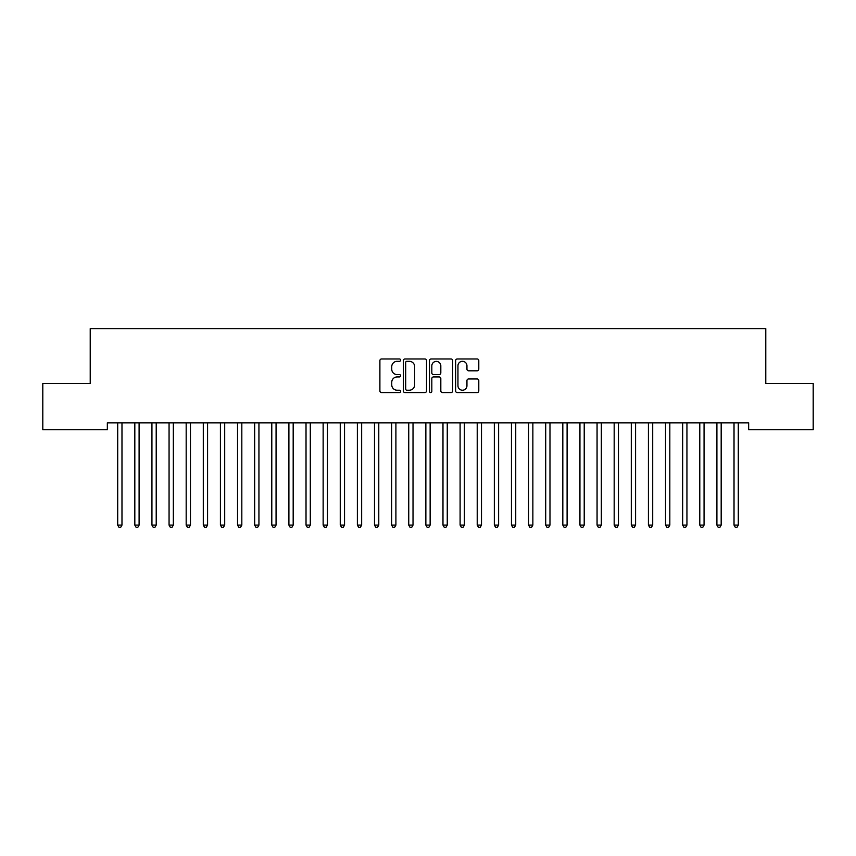 <?xml version="1.0" encoding="UTF-8"?>
<svg xmlns="http://www.w3.org/2000/svg" width="856" height="856" viewBox="0 0 856 856"><rect width="100%" height="100%" fill="white"/><g stroke="black" fill="none" stroke-linecap="round" stroke-linejoin="round"><path stroke-width="1.28" d="M400.608 360.141A1.177 1.177 0 0 0 399.431 358.964L381.573 358.964A1.68 1.68 0 0 0 379.893 360.644L379.893 390.892A1.68 1.68 0 0 0 381.573 392.572L399.431 392.572A1.177 1.177 0 0 0 400.608 391.395A1.177 1.177 0 0 0 399.431 390.218L397.12 390.218A5.382 5.382 0 0 1 391.748 384.836L391.748 382.322A5.382 5.382 0 0 1 397.12 376.94L399.431 376.94A1.177 1.177 0 0 0 400.608 375.763A1.177 1.177 0 0 0 399.431 374.586L397.12 374.586A5.382 5.382 0 0 1 391.748 369.214L391.748 366.689A5.382 5.382 0 0 1 397.12 361.318L399.431 361.318A1.177 1.177 0 0 0 400.608 360.141M477.113 370.809A1.68 1.68 0 0 0 478.793 369.129L478.793 360.644A1.68 1.68 0 0 0 477.113 358.964L457.286 358.964A1.68 1.68 0 0 0 455.606 360.644L455.606 390.892A1.68 1.68 0 0 0 457.286 392.572L477.113 392.572A1.68 1.68 0 0 0 478.793 390.892L478.793 380.642A1.68 1.68 0 0 0 477.113 378.962L468.628 378.962A1.68 1.68 0 0 0 466.948 380.642L466.948 385.724A4.494 4.494 0 0 1 462.454 390.218A4.494 4.494 0 0 1 457.949 385.724L457.949 365.812A4.494 4.494 0 0 1 462.454 361.318A4.494 4.494 0 0 1 466.948 365.812L466.948 369.129A1.68 1.68 0 0 0 468.628 370.809L477.113 370.809M748.658 422.843L107.342 422.843L107.342 429.691L42.8 429.691L42.8 383.467L90.222 383.467L90.222 328.683L765.778 328.683L765.778 383.467L813.2 383.467L813.2 429.691L748.658 429.691L748.658 422.843M426.534 360.644A1.68 1.68 0 0 0 424.854 358.964L405.016 358.964A1.68 1.68 0 0 0 403.337 360.644L403.337 390.892A1.68 1.68 0 0 0 405.016 392.572L424.854 392.572A1.68 1.68 0 0 0 426.534 390.892L426.534 360.644M431.146 358.964L450.984 358.964A1.68 1.68 0 0 1 452.664 360.644L452.664 390.892A1.68 1.68 0 0 1 450.984 392.572L442.499 392.572A1.68 1.68 0 0 1 440.819 390.892L440.819 378.62A1.68 1.68 0 0 0 439.128 376.94L433.5 376.94A1.68 1.68 0 0 0 431.82 378.62L431.82 391.395A1.177 1.177 0 0 1 430.643 392.572A1.177 1.177 0 0 1 429.466 391.395L429.466 360.644A1.68 1.68 0 0 1 431.146 358.964M406.868 361.318A1.177 1.177 0 0 0 405.69 362.495L405.69 389.041A1.177 1.177 0 0 0 406.868 390.218L409.307 390.218A5.382 5.382 0 0 0 414.679 384.836L414.679 366.689A5.382 5.382 0 0 0 409.307 361.318L406.868 361.318M440.819 365.897A4.494 4.494 0 0 0 436.314 361.403A4.494 4.494 0 0 0 431.82 365.897L431.82 372.906A1.68 1.68 0 0 0 433.5 374.586L439.128 374.586A1.68 1.68 0 0 0 440.819 372.906L440.819 365.897M117.475 422.843L117.572 423.099A1.712 1.712 -179.5 0 1 117.7 423.741L117.7 525.092L121.98 525.092L121.98 423.741A1.712 1.712 -179.5 0 1 122.108 423.099L122.205 422.843M121.98 525.092L120.696 527.317L118.984 527.317L117.7 525.092M134.595 422.843L134.692 423.099A1.712 1.712 -179.5 0 1 134.82 423.741L134.82 525.092L139.1 525.092L139.1 423.741A1.712 1.712 -179.5 0 1 139.228 423.099L139.325 422.843M139.1 525.092L137.816 527.317L136.104 527.317L134.82 525.092M151.715 422.843L151.812 423.099A1.712 1.712 -179.5 0 1 151.94 423.741L151.94 525.092L156.22 525.092L156.22 423.741A1.712 1.712 -179.5 0 1 156.348 423.099L156.445 422.843M156.22 525.092L154.936 527.317L153.224 527.317L151.94 525.092M168.835 422.843L168.932 423.099A1.712 1.712 -179.5 0 1 169.06 423.741L169.06 525.092L173.34 525.092L173.34 423.741A1.712 1.712 -179.5 0 1 173.468 423.099L173.565 422.843M173.34 525.092L172.056 527.317L170.344 527.317L169.06 525.092M185.955 422.843L186.052 423.099A1.712 1.712 -179.5 0 1 186.18 423.741L186.18 525.092L190.46 525.092L190.46 423.741A1.712 1.712 -179.5 0 1 190.588 423.099L190.685 422.843M190.46 525.092L189.176 527.317L187.464 527.317L186.18 525.092M203.075 422.843L203.172 423.099A1.712 1.712 -179.5 0 1 203.3 423.741L203.3 525.092L207.58 525.092L207.58 423.741A1.712 1.712 -179.5 0 1 207.708 423.099L207.805 422.843M207.58 525.092L206.296 527.317L204.584 527.317L203.3 525.092M220.195 422.843L220.292 423.099A1.712 1.712 -179.5 0 1 220.42 423.741L220.42 525.092L224.7 525.092L224.7 423.741A1.712 1.712 -179.5 0 1 224.828 423.099L224.925 422.843M224.7 525.092L223.416 527.317L221.704 527.317L220.42 525.092M237.315 422.843L237.412 423.099A1.712 1.712 -179.5 0 1 237.54 423.741L237.54 525.092L241.82 525.092L241.82 423.741A1.712 1.712 -179.5 0 1 241.948 423.099L242.045 422.843M241.82 525.092L240.536 527.317L238.824 527.317L237.54 525.092M254.435 422.843L254.532 423.099A1.712 1.712 -179.5 0 1 254.66 423.741L254.66 525.092L258.94 525.092L258.94 423.741A1.712 1.712 -179.5 0 1 259.068 423.099L259.165 422.843M258.94 525.092L257.656 527.317L255.944 527.317L254.66 525.092M271.555 422.843L271.652 423.099A1.712 1.712 -179.5 0 1 271.78 423.741L271.78 525.092L276.06 525.092L276.06 423.741A1.712 1.712 -179.5 0 1 276.188 423.099L276.285 422.843M276.06 525.092L274.776 527.317L273.064 527.317L271.78 525.092M288.675 422.843L288.772 423.099A1.712 1.712 -179.5 0 1 288.9 423.741L288.9 525.092L293.18 525.092L293.18 423.741A1.712 1.712 -179.5 0 1 293.308 423.099L293.405 422.843M293.18 525.092L291.896 527.317L290.184 527.317L288.9 525.092M305.795 422.843L305.892 423.099A1.712 1.712 -179.5 0 1 306.02 423.741L306.02 525.092L310.3 525.092L310.3 423.741A1.712 1.712 -179.5 0 1 310.428 423.099L310.525 422.843M310.3 525.092L309.016 527.317L307.304 527.317L306.02 525.092M322.915 422.843L323.012 423.099A1.712 1.712 -179.5 0 1 323.14 423.741L323.14 525.092L327.42 525.092L327.42 423.741A1.712 1.712 -179.5 0 1 327.548 423.099L327.645 422.843M327.42 525.092L326.136 527.317L324.424 527.317L323.14 525.092M340.035 422.843L340.132 423.099A1.712 1.712 -179.5 0 1 340.26 423.741L340.26 525.092L344.54 525.092L344.54 423.741A1.712 1.712 -179.5 0 1 344.668 423.099L344.765 422.843M344.54 525.092L343.256 527.317L341.544 527.317L340.26 525.092M357.155 422.843L357.252 423.099A1.712 1.712 -179.5 0 1 357.38 423.741L357.38 525.092L361.66 525.092L361.66 423.741A1.712 1.712 -179.5 0 1 361.788 423.099L361.885 422.843M361.66 525.092L360.376 527.317L358.664 527.317L357.38 525.092M374.275 422.843L374.372 423.099A1.712 1.712 -179.5 0 1 374.5 423.741L374.5 525.092L378.78 525.092L378.78 423.741A1.712 1.712 -179.5 0 1 378.908 423.099L379.005 422.843M378.78 525.092L377.496 527.317L375.784 527.317L374.5 525.092M391.395 422.843L391.492 423.099A1.712 1.712 -179.5 0 1 391.62 423.741L391.62 525.092L395.9 525.092L395.9 423.741A1.712 1.712 -179.5 0 1 396.028 423.099L396.125 422.843M395.9 525.092L394.616 527.317L392.904 527.317L391.62 525.092M408.515 422.843L408.612 423.099A1.712 1.712 -179.5 0 1 408.74 423.741L408.74 525.092L413.02 525.092L413.02 423.741A1.712 1.712 -179.5 0 1 413.148 423.099L413.245 422.843M413.02 525.092L411.736 527.317L410.024 527.317L408.74 525.092M425.635 422.843L425.732 423.099A1.712 1.712 -179.5 0 1 425.86 423.741L425.86 525.092L430.14 525.092L430.14 423.741A1.712 1.712 -179.5 0 1 430.268 423.099L430.365 422.843M430.14 525.092L428.856 527.317L427.144 527.317L425.86 525.092M442.755 422.843L442.852 423.099A1.712 1.712 -179.5 0 1 442.98 423.741L442.98 525.092L447.26 525.092L447.26 423.741A1.712 1.712 -179.5 0 1 447.388 423.099L447.485 422.843M447.26 525.092L445.976 527.317L444.264 527.317L442.98 525.092M459.875 422.843L459.972 423.099A1.712 1.712 -179.5 0 1 460.1 423.741L460.1 525.092L464.38 525.092L464.38 423.741A1.712 1.712 -179.5 0 1 464.508 423.099L464.605 422.843M464.38 525.092L463.096 527.317L461.384 527.317L460.1 525.092M476.995 422.843L477.092 423.099A1.712 1.712 -179.5 0 1 477.22 423.741L477.22 525.092L481.5 525.092L481.5 423.741A1.712 1.712 -179.5 0 1 481.628 423.099L481.725 422.843M481.5 525.092L480.216 527.317L478.504 527.317L477.22 525.092M494.115 422.843L494.212 423.099A1.712 1.712 -179.5 0 1 494.34 423.741L494.34 525.092L498.62 525.092L498.62 423.741A1.712 1.712 -179.5 0 1 498.748 423.099L498.845 422.843M498.62 525.092L497.336 527.317L495.624 527.317L494.34 525.092M511.235 422.843L511.332 423.099A1.712 1.712 -179.5 0 1 511.46 423.741L511.46 525.092L515.74 525.092L515.74 423.741A1.712 1.712 -179.5 0 1 515.868 423.099L515.965 422.843M515.74 525.092L514.456 527.317L512.744 527.317L511.46 525.092M528.355 422.843L528.452 423.099A1.712 1.712 -179.5 0 1 528.58 423.741L528.58 525.092L532.86 525.092L532.86 423.741A1.712 1.712 -179.5 0 1 532.988 423.099L533.085 422.843M532.86 525.092L531.576 527.317L529.864 527.317L528.58 525.092M545.475 422.843L545.572 423.099A1.712 1.712 -179.5 0 1 545.7 423.741L545.7 525.092L549.98 525.092L549.98 423.741A1.712 1.712 -179.5 0 1 550.108 423.099L550.205 422.843M549.98 525.092L548.696 527.317L546.984 527.317L545.7 525.092M562.595 422.843L562.692 423.099A1.712 1.712 -179.5 0 1 562.82 423.741L562.82 525.092L567.1 525.092L567.1 423.741A1.712 1.712 -179.5 0 1 567.228 423.099L567.325 422.843M567.1 525.092L565.816 527.317L564.104 527.317L562.82 525.092M579.715 422.843L579.812 423.099A1.712 1.712 -179.5 0 1 579.94 423.741L579.94 525.092L584.22 525.092L584.22 423.741A1.712 1.712 -179.5 0 1 584.348 423.099L584.445 422.843M584.22 525.092L582.936 527.317L581.224 527.317L579.94 525.092M596.835 422.843L596.932 423.099A1.712 1.712 -179.5 0 1 597.06 423.741L597.06 525.092L601.34 525.092L601.34 423.741A1.712 1.712 -179.5 0 1 601.468 423.099L601.565 422.843M601.34 525.092L600.056 527.317L598.344 527.317L597.06 525.092M613.955 422.843L614.052 423.099A1.712 1.712 -179.5 0 1 614.18 423.741L614.18 525.092L618.46 525.092L618.46 423.741A1.712 1.712 -179.5 0 1 618.588 423.099L618.685 422.843M618.46 525.092L617.176 527.317L615.464 527.317L614.18 525.092M631.075 422.843L631.172 423.099A1.712 1.712 -179.5 0 1 631.3 423.741L631.3 525.092L635.58 525.092L635.58 423.741A1.712 1.712 -179.5 0 1 635.708 423.099L635.805 422.843M635.58 525.092L634.296 527.317L632.584 527.317L631.3 525.092M648.195 422.843L648.292 423.099A1.712 1.712 -179.5 0 1 648.42 423.741L648.42 525.092L652.7 525.092L652.7 423.741A1.712 1.712 -179.5 0 1 652.828 423.099L652.925 422.843M652.7 525.092L651.416 527.317L649.704 527.317L648.42 525.092M665.315 422.843L665.412 423.099A1.712 1.712 -179.5 0 1 665.54 423.741L665.54 525.092L669.82 525.092L669.82 423.741A1.712 1.712 -179.5 0 1 669.948 423.099L670.045 422.843M669.82 525.092L668.536 527.317L666.824 527.317L665.54 525.092M682.435 422.843L682.532 423.099A1.712 1.712 -179.5 0 1 682.66 423.741L682.66 525.092L686.94 525.092L686.94 423.741A1.712 1.712 -179.5 0 1 687.068 423.099L687.165 422.843M686.94 525.092L685.656 527.317L683.944 527.317L682.66 525.092M699.555 422.843L699.652 423.099A1.712 1.712 -179.5 0 1 699.78 423.741L699.78 525.092L704.06 525.092L704.06 423.741A1.712 1.712 -179.5 0 1 704.188 423.099L704.285 422.843M704.06 525.092L702.776 527.317L701.064 527.317L699.78 525.092M716.675 422.843L716.772 423.099A1.712 1.712 -179.5 0 1 716.9 423.741L716.9 525.092L721.18 525.092L721.18 423.741A1.712 1.712 -179.5 0 1 721.308 423.099L721.405 422.843M721.18 525.092L719.896 527.317L718.184 527.317L716.9 525.092M733.795 422.843L733.892 423.099A1.712 1.712 -179.5 0 1 734.02 423.741L734.02 525.092L738.3 525.092L738.3 423.741A1.712 1.712 -179.5 0 1 738.428 423.099L738.525 422.843M738.3 525.092L737.016 527.317L735.304 527.317L734.02 525.092"/></g></svg>
